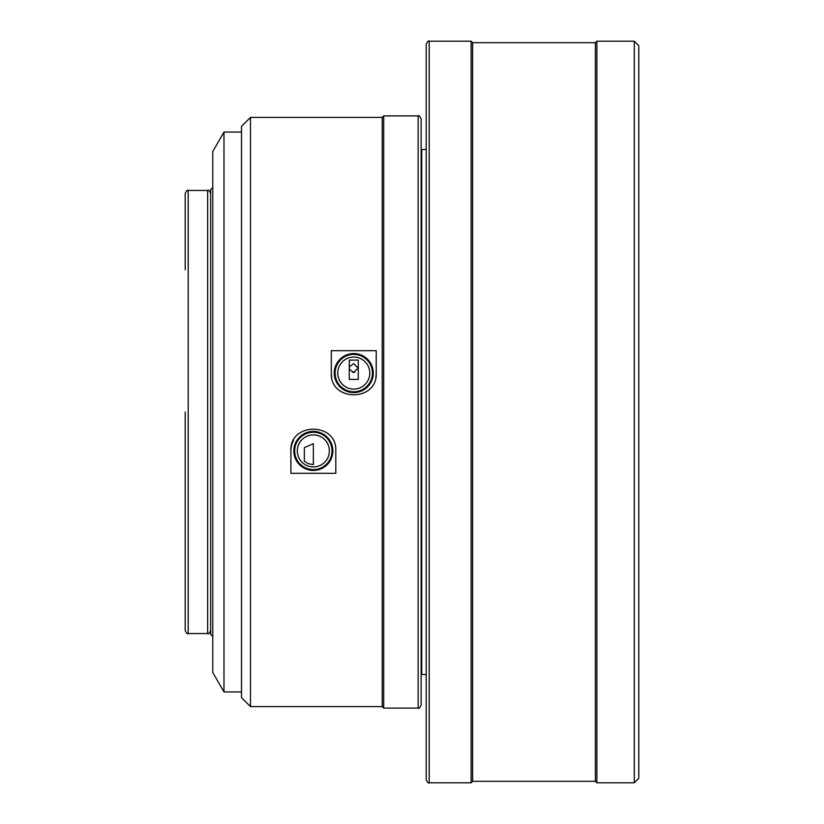 <?xml version="1.0" encoding="UTF-8"?>
<svg xmlns="http://www.w3.org/2000/svg" width="824" height="824" viewBox="0 0 824 824"><rect width="100%" height="100%" fill="white"/><g stroke="black" fill="none" stroke-linecap="round" stroke-linejoin="round"><path stroke-width="1.24" d="M426.224 97.634L426.224 49.728M426.224 774.272L426.224 726.366M471.132 782.8L472.626 781.307L472.626 42.694L471.132 41.2L471.132 782.8L429.211 782.8C428.614 783.645 427.615 782.646 426.224 779.803L426.224 44.197C427.615 41.355 428.614 40.355 429.211 41.2L429.211 782.8M472.626 42.694L595.381 42.694L595.381 781.307L596.875 782.8L634.305 782.8L638.796 778.309L638.796 45.691L634.305 41.2L634.305 782.8M595.381 42.694L596.875 41.2L596.875 782.8M426.224 149.505L421.733 149.505L421.733 674.495L421.136 675.093M426.224 605.104L426.224 581.157M313.347 464.654L308.155 463.644L304.365 461.203L304.365 447.628L313.347 443.724L313.347 464.654M373.272 373.076A19.508 19.508 0 0 0 353.764 353.568A19.508 19.508 0 0 0 334.256 373.076A19.508 19.508 0 0 0 353.764 392.584A19.508 19.508 0 0 0 373.272 373.076M372.438 373.076A18.664 18.664 0 0 0 353.764 354.413A18.664 18.664 0 0 0 335.1 373.076A18.664 18.664 0 0 0 353.764 391.75A18.664 18.664 0 0 0 372.438 373.076M369.78 373.076A16.017 16.017 0 0 0 353.764 357.06A16.017 16.017 0 0 0 337.747 373.076A16.017 16.017 0 0 0 353.764 389.093A16.017 16.017 0 0 0 369.78 373.076M332.855 450.924A19.508 19.508 0 0 0 313.347 431.416A19.508 19.508 0 0 0 293.838 450.924A19.508 19.508 0 0 0 313.347 470.432A19.508 19.508 0 0 0 332.855 450.924M332.021 450.924A18.664 18.664 0 0 0 313.347 432.25A18.664 18.664 0 0 0 294.683 450.924A18.664 18.664 0 0 0 313.347 469.587A18.664 18.664 0 0 0 332.021 450.924M329.363 450.924A16.017 16.017 0 0 0 313.347 434.907A16.017 16.017 0 0 0 297.33 450.924A16.017 16.017 0 0 0 313.347 466.94A16.017 16.017 0 0 0 329.363 450.924M421.136 412L421.136 705.107C419.756 707.94 418.757 708.939 418.139 708.104L418.139 115.896C418.757 115.061 419.756 116.06 421.136 118.893L421.136 412M250.475 117.399L250.475 706.601L241.494 697.619L241.494 126.381L250.475 117.399L382.212 117.399L383.706 115.896L383.706 708.104L418.139 708.104M382.212 117.399L382.212 706.601L383.706 708.104M335.801 473.306L290.893 473.306L290.893 450.924C289.409 421.981 337.284 421.981 335.801 450.924L335.801 473.306M358.255 360.088L349.273 360.088L349.273 379.421L358.255 379.421L358.255 360.088M376.218 373.076C377.701 402.019 329.827 402.019 331.31 373.076L331.31 350.694L376.218 350.694L376.218 373.076A22.454 22.454 0 0 1 375.796 377.433M331.742 377.423A22.454 22.454 0 0 1 331.31 373.076M290.893 450.924A22.454 22.454 0 0 1 293.519 440.377M223.984 691.933L223.984 132.067L212.757 151.523L212.757 672.477L223.984 691.933L241.494 691.933M349.273 369.173L353.62 372.458L358.11 368.05L353.62 363.652L349.273 366.917M352.384 372.293L354.845 372.293M212.757 187.604L210.656 189.695L210.656 634.305L212.757 636.396M188.202 190.447L207.658 190.447L207.658 633.553L188.202 633.553L188.202 190.447C187.584 189.613 186.585 190.612 185.204 193.444L185.204 269.788M185.204 629.062L185.204 611.099M185.204 412L185.204 630.556C186.585 633.388 187.584 634.387 188.202 633.553M472.626 781.307L595.381 781.307M421.733 674.495L426.224 674.495M421.733 149.505L421.136 148.907M596.875 41.2L634.305 41.2M429.211 41.2L471.132 41.2M250.475 706.601L382.212 706.601M383.706 115.896L418.139 115.896M223.984 132.067L241.494 132.067M207.658 633.553C208.4 634.305 209.399 633.306 210.656 630.556M207.658 190.447C208.4 189.695 209.399 190.694 210.656 193.444"/></g></svg>
